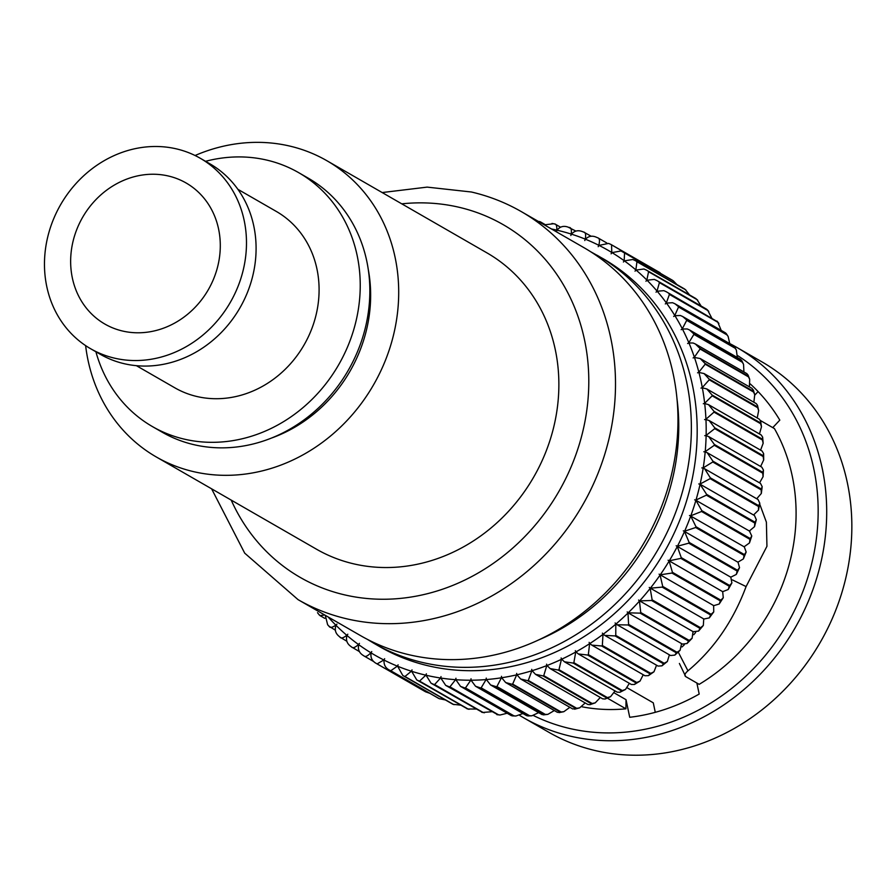 <?xml version="1.0" encoding="UTF-8"?>
<svg xmlns="http://www.w3.org/2000/svg" width="896" height="896" viewBox="0 0 896 896"><rect width="100%" height="100%" fill="white"/><g stroke="black" fill="none" stroke-linecap="round" stroke-linejoin="round"><path stroke-width="1.34" d="M540.299 221.805L539.291 221.536M575.904 231.09L568.075 227.114C563.629 225.512 559.955 226.542 557.054 230.194A7.874 7.011 119.9 0 0 556.506 231.582A7.874 7.011 119.9 0 0 556.797 230.138C557.01 225.87 556.17 223.798 554.288 223.91L555.296 224.168M672.358 280.213A240.117 213.931 -60.1 0 1 672.997 280.638L621.018 250.958L612.002 252.616A7.874 7.011 119.9 0 0 611.117 253.826A7.874 7.011 119.9 0 0 611.778 252.482L611.542 244.798A240.117 213.931 -60.1 0 0 610.87 244.418L608.574 243.41L599.021 245.392A7.874 7.011 119.9 0 0 598.214 246.669A7.874 7.011 119.9 0 0 598.786 245.28C599.928 240.867 599.637 238.403 597.923 237.888A240.117 213.931 -60.1 0 0 597.218 237.574L595.56 236.891C591.685 235.491 588.325 236.275 585.48 239.232A7.874 7.011 119.9 0 0 584.763 240.554A7.874 7.011 119.9 0 0 585.245 239.131C586.074 234.707 585.581 232.355 583.755 232.098A240.117 213.931 -60.1 0 0 583.038 231.829L582.03 231.459C577.875 229.958 574.358 230.854 571.469 234.158A7.874 7.011 119.9 0 0 570.842 235.514A7.874 7.011 119.9 0 0 571.222 234.08C571.738 229.656 571.043 227.438 569.15 227.427L569.554 227.494M583.038 231.829L582.03 231.459M597.218 237.574L597.923 237.888M610.87 244.418L662.491 274.523M683.346 288.59L635.242 260.579L632.822 259.504L624.366 260.859A7.874 7.011 119.9 0 0 623.414 262.013A7.874 7.011 119.9 0 0 624.165 260.702L624.579 252.762A240.117 213.931 -60.1 0 0 623.941 252.336L672.179 280.101M685.866 290.013L684.757 289.162A240.117 213.931 -60.1 0 1 685.362 289.632L689.595 294.963M694.814 298.29L646.341 270.066L643.933 269.002L636.07 270.077A7.874 7.011 119.9 0 0 635.04 271.163A7.874 7.011 119.9 0 0 635.869 269.909L636.944 261.755A240.117 213.931 -60.1 0 0 636.339 261.285M697.738 300.25L696.427 299.085A240.117 213.931 -60.1 0 1 696.998 299.611L701.142 306.062M705.522 308.896L656.678 280.459L654.293 279.406L647.024 280.224A7.874 7.011 119.9 0 0 645.938 281.232A7.874 7.011 119.9 0 0 646.845 280.045L648.57 271.734A240.117 213.931 -60.1 0 0 648.01 271.208M707.034 309.546L707.325 309.949A240.117 213.931 -60.1 0 1 707.84 310.509L711.67 317.878M666.21 291.704L717.371 321.675L666.21 291.704L663.846 290.662L657.182 291.245A7.874 7.011 119.9 0 0 656.04 292.186A7.874 7.011 119.9 0 0 657.014 291.054L659.422 282.632A240.117 213.931 -60.1 0 0 658.896 282.061M725.525 332.886L726.522 334.23L678.104 306.354L674.89 303.733L672.549 302.714L666.501 303.094A7.874 7.011 119.9 0 0 665.302 303.946A7.874 7.011 119.9 0 0 666.355 302.893L669.424 294.414A240.117 213.931 -60.1 0 0 668.942 293.798M682.662 316.512L733.656 345.867L734.742 347.536L686.325 319.659L682.662 316.501L680.355 315.504L674.934 315.706A7.874 7.011 119.9 0 0 673.691 316.478A7.874 7.011 119.9 0 0 674.789 315.493L678.541 307.003A240.117 213.931 -60.1 0 0 678.104 306.354M740.824 359.486L741.978 361.525L693.56 333.648L689.494 329.941L687.232 328.955L682.427 329.022A7.874 7.011 119.9 0 0 681.139 329.694A7.874 7.011 119.9 0 0 682.304 328.787L686.706 320.354A240.117 213.931 -60.1 0 0 686.325 319.659M747.006 373.71L748.205 376.141L699.776 348.253L695.352 343.974L693.123 343.011L688.946 342.955A7.874 7.011 119.9 0 0 687.624 343.538A7.874 7.011 119.9 0 0 688.834 342.72L693.896 334.376A240.117 213.931 -60.1 0 0 693.56 333.648M700.202 358.546L752.147 388.45L753.379 391.283L704.95 363.406L700.202 358.534L694.456 357.459A7.874 7.011 119.9 0 0 693.112 357.941A7.874 7.011 119.9 0 0 694.366 357.202L700.067 349.003A240.117 213.931 -60.1 0 0 699.776 348.253M704.021 373.554L756.258 403.626L757.478 405.272L757.478 406.885L709.05 379.008L704.021 373.554L698.925 372.445A7.874 7.011 119.9 0 0 697.57 372.826A7.874 7.011 119.9 0 0 698.858 372.187L705.186 364.179A240.117 213.931 -60.1 0 0 704.95 363.406M706.798 388.942L759.293 419.171L760.626 421.086L760.48 422.878L712.051 395.002L706.798 388.942L702.352 387.834A7.874 7.011 119.9 0 0 700.974 388.114A7.874 7.011 119.9 0 0 702.296 387.565L709.229 379.803A240.117 213.931 -60.1 0 0 709.05 379.008M708.512 404.634L761.242 434.997L762.675 437.214L762.373 439.174L713.944 411.298L708.512 404.634L704.693 403.558A7.874 7.011 119.9 0 0 703.315 403.738A7.874 7.011 119.9 0 0 704.659 403.29L712.174 395.819A240.117 213.931 -60.1 0 0 712.051 395.002M709.15 420.549L762.082 451.024L763.616 453.578L763.134 455.683L714.717 427.806L709.15 420.549L705.958 419.53A7.874 7.011 119.9 0 0 704.57 419.608A7.874 7.011 119.9 0 0 705.936 419.261L714.011 412.115A240.117 213.931 -60.1 0 0 713.944 411.298M708.714 436.598L761.835 467.174L763.448 470.086L762.787 472.326L714.358 444.45L708.714 436.598L706.115 435.68A7.874 7.011 119.9 0 0 704.749 435.646A7.874 7.011 119.9 0 0 706.126 435.4L714.728 428.635A240.117 213.931 -60.1 0 0 714.717 427.806M707.213 452.704L760.48 483.37L762.182 486.662L761.309 489.026L712.88 461.149L707.213 452.704L705.186 451.909A7.874 7.011 119.9 0 0 703.83 451.774A7.874 7.011 119.9 0 0 705.219 451.629L714.314 445.29A240.117 213.931 -60.1 0 0 714.358 444.45M762.182 486.662L761.331 493.45L761.197 489.866L712.779 461.989L703.214 467.858A7.874 7.011 119.9 0 1 701.837 467.902A7.874 7.011 119.9 0 1 702.845 468.059A7.874 7.011 119.9 0 1 703.17 468.138L704.648 468.776L710.293 477.803L758.71 505.68L759.808 503.227L758.475 510.138L753.682 514.853A7.874 7.011 -60.1 0 1 753.323 514.853M704.648 468.776L758.027 499.509L759.808 503.227M758.475 510.138L758.554 506.52L710.125 478.643L700.134 484.019A7.874 7.011 119.9 0 1 698.768 483.952A7.874 7.011 119.9 0 1 699.272 484.053A7.874 7.011 119.9 0 1 700.078 484.299L706.597 494.346L755.014 522.222L756.325 519.691L754.522 526.658L749.549 530.846A7.874 7.011 -60.1 0 1 748.966 530.813M701.03 484.747L754.499 515.536L756.325 519.691M655.278 712.32L653.285 702.834L627.514 687.994M682.046 646.934L684.398 644.683M693.773 634.715L695.621 632.52M519.747 715.467A213.662 190.366 -60.1 0 0 523.69 717.808L548.834 732.278A213.662 190.366 -60.1 0 0 595.538 750.635A213.662 190.366 -60.1 0 0 833 616.907A213.662 190.366 -60.1 0 0 762.048 361.939L736.904 347.469A213.662 190.366 -60.1 0 0 729.77 343.582M523.69 717.808A213.662 190.366 -60.1 0 0 570.394 736.165A213.662 190.366 -60.1 0 0 807.856 602.437A213.662 190.366 -60.1 0 0 736.904 347.469M533.568 715.59A207.155 184.565 -60.1 0 0 569.654 728.482A207.155 184.565 -60.1 0 0 798.146 602.795A207.155 184.565 -60.1 0 0 737.677 355.634M597.285 255.349A223.832 199.427 -60.1 0 1 671.619 522.458A223.832 199.427 -60.1 0 1 422.856 662.558A223.832 199.427 -60.1 0 1 373.923 643.317L379.747 646.677A223.832 199.427 -60.1 0 0 428.68 665.907A223.832 199.427 -60.1 0 0 677.443 525.818A223.832 199.427 -60.1 0 0 603.109 258.698L590.486 251.63M521.427 211.68A223.832 199.427 -60.1 0 1 595.762 478.789A223.832 199.427 -60.1 0 1 346.998 618.878A223.832 199.427 -60.1 0 1 298.066 599.648L360.528 635.611A223.832 199.427 -60.1 0 0 409.461 654.842A223.832 199.427 -60.1 0 0 658.224 514.752A223.832 199.427 -60.1 0 0 583.89 247.632L521.427 211.68C505.781 202.675 489.104 196.123 471.397 192.002L427.146 187.118L382.166 192.55M85.624 345.621A170.934 152.286 -60.1 0 0 156.296 456.971L316.456 549.181A170.934 152.286 -60.1 0 0 353.819 563.875A170.934 152.286 -60.1 0 0 543.794 456.893A170.934 152.286 -60.1 0 0 487.021 252.918L326.861 160.709A170.934 152.286 -60.1 0 0 289.498 146.014A170.934 152.286 -60.1 0 0 195.07 155.512M156.296 456.971A170.934 152.286 -60.1 0 0 193.659 471.666A170.934 152.286 -60.1 0 0 383.622 364.683A170.934 152.286 -60.1 0 0 326.861 160.709M95.906 351.77A146.507 130.536 -60.1 0 0 152.454 426.597L162.064 432.13A146.507 130.536 -60.1 0 0 194.096 444.718A146.507 130.536 -60.1 0 0 356.922 353.013A146.507 130.536 -60.1 0 0 308.269 178.181L298.659 172.648A146.507 130.536 -60.1 0 0 266.638 160.059A146.507 130.536 -60.1 0 0 205.554 161.314M152.454 426.597A146.507 130.536 -60.1 0 0 184.486 439.186A146.507 130.536 -60.1 0 0 347.312 347.48A146.507 130.536 -60.1 0 0 298.659 172.648M136.371 365.669L174.798 387.8A101.741 90.653 -60.1 0 0 197.03 396.536A101.741 90.653 -60.1 0 0 310.117 332.864A101.741 90.653 -60.1 0 0 276.326 211.445L237.899 189.325M90.653 348.746L100.262 354.278A109.883 97.899 -60.1 0 0 124.275 363.72A109.883 97.899 -60.1 0 0 246.4 294.941A109.883 97.899 -60.1 0 0 209.91 163.822L200.301 158.29A109.883 97.899 -60.1 0 0 176.288 148.848A109.883 97.899 -60.1 0 0 54.163 217.616A109.883 97.899 -60.1 0 0 90.653 348.746A109.883 97.899 -60.1 0 0 114.666 358.187A109.883 97.899 -60.1 0 0 236.79 289.419A109.883 97.899 -60.1 0 0 200.301 158.29M122.662 331.05A81.39 72.52 -60.1 0 0 213.114 280.112A81.39 72.52 -60.1 0 0 186.088 182.974A81.39 72.52 -60.1 0 0 168.291 175.986A81.39 72.52 -60.1 0 0 77.829 226.923A81.39 72.52 -60.1 0 0 104.866 324.061A81.39 72.52 -60.1 0 0 122.662 331.05M553.381 223.765L544.309 224.851M591.248 236.298L583.755 232.098M606.782 242.962L598.058 237.944M611.632 244.843L660.072 272.731M673.243 280.795L676.917 284.57M717.371 321.675A240.117 213.931 -60.1 0 1 717.853 322.291L721.213 330.411M726.522 334.23A240.117 213.931 -60.1 0 1 726.958 334.88L728.123 336.403L729.758 343.627M734.742 347.536A240.117 213.931 -60.1 0 1 735.134 348.23L736.355 350.045L737.318 357.358M741.978 361.525A240.117 213.931 -60.1 0 1 742.314 362.253L743.546 364.37L743.904 371.582M748.205 376.141A240.117 213.931 -60.1 0 1 748.485 376.88L749.683 379.288L749.448 386.344M753.379 391.283A240.117 213.931 -60.1 0 1 753.603 392.056L754.734 394.722L753.95 401.565M757.478 406.885A240.117 213.931 -60.1 0 1 757.646 407.68L758.666 410.592L757.366 417.189M760.48 422.878A240.117 213.931 -60.1 0 1 760.603 423.696L761.477 426.798L759.696 433.126M762.373 439.174A240.117 213.931 -60.1 0 1 762.429 440.003L763.157 443.285L760.917 449.288M763.134 455.683A240.117 213.931 -60.1 0 1 763.146 456.523L763.683 459.939L761.04 465.606M762.787 472.326A240.117 213.931 -60.1 0 1 762.731 473.166L763.078 476.694L760.043 482.003M761.342 493.45L756.762 498.691A7.874 7.011 -60.1 0 1 756.627 498.702M739.525 567.694L736.299 574.437L737.162 571.054A240.117 213.931 -60.1 0 0 737.531 570.282L739.525 567.694L738.046 562.296A7.874 7.011 119.9 0 0 737.632 562.038L684.085 531.205A7.874 7.011 119.9 0 0 683.312 530.835A7.874 7.011 119.9 0 0 684.611 531.205L695.654 527.52A240.117 213.931 -60.1 0 0 695.979 526.725L690.726 516.04A7.874 7.011 119.9 0 0 689.483 515.502A7.874 7.011 119.9 0 0 690.816 515.771L701.546 511.493A240.117 213.931 -60.1 0 0 701.814 510.675L695.912 500.293A7.874 7.011 119.9 0 0 694.646 499.845A7.874 7.011 119.9 0 0 695.99 500.013L706.384 495.174A240.117 213.931 -60.1 0 0 706.597 494.346M755.014 522.222A240.117 213.931 -60.1 0 1 754.802 523.051L754.522 526.658M749.459 531.115L751.778 535.987L750.243 538.552L701.814 510.675M750.243 538.552A240.117 213.931 -60.1 0 1 749.974 539.37L749.482 542.931L744.363 546.605A7.874 7.011 -60.1 0 1 743.579 546.482M744.262 546.874L690.715 516.04A233.61 208.13 -60.1 0 1 684.611 531.205M744.274 546.874L746.166 552.014L744.397 554.602L695.979 526.725M744.397 554.602A240.117 213.931 -60.1 0 1 744.083 555.397L743.4 558.891L738.158 562.038A7.874 7.011 -60.1 0 1 737.195 561.792M729.714 576.598A7.874 7.011 119.9 0 1 730.027 576.766L676.48 545.933A7.874 7.011 119.9 0 0 676.166 545.765A7.874 7.011 119.9 0 0 677.421 546.246L688.744 543.178A240.117 213.931 -60.1 0 0 689.114 542.394L684.499 531.474A7.874 7.011 119.9 0 0 684.085 531.205M736.299 574.437L730.979 577.069A7.874 7.011 -60.1 0 1 729.848 576.666M668.349 560.381L721.627 591.058A7.874 7.011 -60.1 0 0 721.762 591.136L668.214 560.302A7.874 7.011 119.9 0 0 669.29 560.795L680.826 558.376A240.117 213.931 -60.1 0 0 681.251 557.626L677.298 546.493A7.874 7.011 119.9 0 0 676.48 545.933M730.027 576.766A7.874 7.011 119.9 0 1 730.845 577.326L731.886 582.96L729.669 585.502L681.251 557.626M729.669 585.502A240.117 213.931 -60.1 0 1 729.254 586.253L728.224 589.501L722.837 591.629A7.874 7.011 -60.1 0 1 721.762 591.136M712.645 604.968A7.874 7.011 -60.1 0 0 713.194 605.326L659.646 574.493A7.874 7.011 119.9 0 0 660.251 574.806L671.966 573.048A240.117 213.931 -60.1 0 0 672.437 572.32L669.144 561.042A7.874 7.011 119.9 0 0 668.08 560.235A7.874 7.011 119.9 0 0 668.214 560.302M721.683 591.091A7.874 7.011 119.9 0 1 722.691 591.875L723.274 597.722L720.854 600.197L672.437 572.32M720.854 600.197A240.117 213.931 -60.1 0 1 720.395 600.925L719.208 604.016L713.798 605.64A7.874 7.011 -60.1 0 1 713.194 605.326M712.858 605.136A7.874 7.011 119.9 0 1 713.642 605.875L713.742 611.912L711.133 614.298A240.117 213.931 -60.1 0 1 710.618 614.992L709.318 617.893L703.898 619.024A7.874 7.011 -60.1 0 1 703.741 618.934L650.194 588.101A7.874 7.011 119.9 0 0 650.35 588.19L662.2 587.115A240.117 213.931 -60.1 0 0 662.715 586.421L660.094 575.042A7.874 7.011 119.9 0 0 659.098 574.146A7.874 7.011 119.9 0 0 659.646 574.493M346.819 641.234L339.976 637.123C341.006 638.68 343.28 638.075 346.797 635.298A7.874 7.011 119.9 0 0 347.816 634.211A7.874 7.011 119.9 0 0 346.998 635.466C345.666 640.102 347.01 643.798 351.053 646.565A240.117 213.931 -60.1 0 0 351.658 647.046C352.856 648.402 355.13 647.562 358.49 644.515A7.874 7.011 119.9 0 0 359.442 643.362A7.874 7.011 119.9 0 0 358.702 644.672C357.661 649.387 359.229 653.016 363.418 655.57A240.117 213.931 -60.1 0 0 364.056 655.995C365.411 657.138 367.674 656.051 370.866 652.758A7.874 7.011 119.9 0 0 371.739 651.549A7.874 7.011 119.9 0 0 371.078 652.893C370.339 657.675 372.131 661.226 376.443 663.533A240.117 213.931 -60.1 0 0 377.115 663.902L383.846 659.982A7.874 7.011 119.9 0 0 384.653 658.706A7.874 7.011 119.9 0 0 384.07 660.094C383.645 664.91 385.638 668.36 390.074 670.432A240.117 213.931 -60.1 0 0 390.768 670.757L397.376 666.142A7.874 7.011 119.9 0 0 398.104 664.821A7.874 7.011 119.9 0 0 397.622 666.243L402.819 675.528L404.23 676.234A240.117 213.931 -60.1 0 0 404.947 676.491L411.398 671.216A7.874 7.011 119.9 0 0 412.026 669.861A7.874 7.011 119.9 0 0 411.634 671.294L416.752 679.93L418.846 680.904A240.117 213.931 -60.1 0 0 419.586 681.106L425.813 675.181A7.874 7.011 119.9 0 0 426.362 673.792A7.874 7.011 119.9 0 0 426.059 675.237L431.077 683.222L433.843 684.41A240.117 213.931 -60.1 0 0 434.605 684.555L440.574 678.014A7.874 7.011 119.9 0 0 441.022 676.592A7.874 7.011 119.9 0 0 440.821 678.048L445.693 685.373L449.142 686.75A240.117 213.931 -60.1 0 0 449.926 686.84L455.582 679.694A7.874 7.011 119.9 0 0 455.941 678.25A7.874 7.011 119.9 0 0 455.84 679.706L460.533 686.392L464.677 687.904A240.117 213.931 -60.1 0 0 465.461 687.926L470.781 680.221A7.874 7.011 119.9 0 0 471.038 678.765A7.874 7.011 119.9 0 0 471.038 680.21L475.53 686.246L480.357 687.87A240.117 213.931 -60.1 0 0 481.152 687.837L486.08 679.582A7.874 7.011 119.9 0 0 486.248 678.115A7.874 7.011 119.9 0 0 486.349 679.56L490.605 684.97L496.115 686.638A240.117 213.931 -60.1 0 0 496.91 686.549L501.413 677.79A7.874 7.011 119.9 0 0 501.48 676.323A7.874 7.011 119.9 0 0 501.67 677.746L505.669 682.539L511.851 684.23A240.117 213.931 -60.1 0 0 512.646 684.074L516.69 674.845A7.874 7.011 119.9 0 0 516.656 673.4A7.874 7.011 119.9 0 0 516.947 674.789L520.654 678.989L527.509 680.635A240.117 213.931 -60.1 0 0 528.293 680.434L531.843 670.779A7.874 7.011 119.9 0 0 531.709 669.346A7.874 7.011 119.9 0 0 532.101 670.701L535.494 674.33L542.987 675.898A240.117 213.931 -60.1 0 0 543.76 675.629L546.784 665.594A7.874 7.011 119.9 0 0 546.56 664.182A7.874 7.011 119.9 0 0 547.042 665.504L550.099 668.573L558.219 670.029A240.117 213.931 -60.1 0 0 558.97 669.704L561.445 659.333A7.874 7.011 119.9 0 0 561.12 657.955A7.874 7.011 119.9 0 0 561.691 659.21L564.402 661.774L573.115 663.062A240.117 213.931 -60.1 0 0 573.854 662.682L575.747 652.008A7.874 7.011 119.9 0 0 575.333 650.664A7.874 7.011 119.9 0 0 575.994 651.874L578.323 653.946L587.619 655.032A240.117 213.931 -60.1 0 0 588.336 654.595L589.624 643.675A7.874 7.011 119.9 0 0 589.109 642.376A7.874 7.011 119.9 0 0 589.859 643.518L591.808 645.131L601.642 645.971A240.117 213.931 -60.1 0 0 602.336 645.49L602.997 634.368A7.874 7.011 119.9 0 0 602.392 633.125A7.874 7.011 119.9 0 0 603.221 634.2L604.766 635.387L615.115 635.936A240.117 213.931 -60.1 0 0 615.776 635.41L615.81 624.131A7.874 7.011 119.9 0 0 615.115 622.944A7.874 7.011 119.9 0 0 616.022 623.952L617.154 624.758L627.973 624.971A240.117 213.931 -60.1 0 0 628.6 624.4L627.984 613.021A7.874 7.011 119.9 0 0 627.211 611.901A7.874 7.011 119.9 0 0 628.186 612.819L640.147 613.144A240.117 213.931 -60.1 0 0 640.741 612.528L639.453 601.093A7.874 7.011 119.9 0 0 638.602 600.04A7.874 7.011 119.9 0 0 639.643 600.88L651.571 600.499A240.117 213.931 -60.1 0 0 652.131 599.85L650.182 588.414A7.874 7.011 119.9 0 0 649.253 587.44A7.874 7.011 119.9 0 0 650.194 588.101M703.158 618.587A7.874 7.011 119.9 0 1 703.73 619.248L703.326 625.464L700.549 627.726L652.131 599.85M700.549 627.726A240.117 213.931 -60.1 0 1 700 628.376L698.578 631.086L693.19 631.714M692.619 631.389A7.874 7.011 119.9 0 1 693 631.926L692.093 638.288L689.158 640.405L640.741 612.528M689.158 640.405A240.117 213.931 -60.1 0 1 688.565 641.021L687.064 643.507L682.382 644.09L628.88 613.29M681.296 643.462A7.874 7.011 119.9 0 1 681.531 643.854L680.075 650.328L677.018 652.277L628.6 624.4M677.018 652.277A240.117 213.931 -60.1 0 1 676.39 652.848L674.834 655.11L670.578 655.514M669.256 654.752A7.874 7.011 119.9 0 1 669.357 654.954L667.341 661.517L664.194 663.286L615.776 635.41M664.194 663.286A240.117 213.931 -60.1 0 1 663.533 663.813L661.942 665.84L658.09 666.086M656.555 665.202L653.957 671.81L650.754 673.366L602.336 645.49M650.754 673.366A240.117 213.931 -60.1 0 1 650.059 673.848L648.458 675.64L644.986 675.752L591.808 645.131M643.238 674.744L639.99 681.128L636.754 682.472L588.336 654.595M636.754 682.472A240.117 213.931 -60.1 0 1 636.037 682.909L634.446 684.466L631.333 684.466L578.323 653.946M629.373 683.334L625.498 689.45L622.283 690.558L573.854 662.682M622.283 690.558A240.117 213.931 -60.1 0 1 621.544 690.939L619.976 692.272L617.21 692.171L564.402 661.774M615.037 690.928L610.557 696.696L607.398 697.581L558.97 669.704M607.398 697.581A240.117 213.931 -60.1 0 1 606.637 697.906L605.136 699.026L602.683 698.846L550.099 668.573M600.298 697.48L595.246 702.845L592.178 703.506L543.76 675.629M592.178 703.506A240.117 213.931 -60.1 0 1 591.405 703.774L589.982 704.682L587.832 704.458L535.494 674.33M585.211 702.946L579.645 707.862L576.71 708.31L528.293 680.434M576.71 708.31A240.117 213.931 -60.1 0 1 575.926 708.512L572.723 708.96L520.654 678.989M569.856 707.314L563.819 711.704L561.064 711.95L512.646 684.074M561.064 711.95A240.117 213.931 -60.1 0 1 560.28 712.107L557.435 712.342L505.669 682.539M554.31 710.55L547.87 714.358L545.328 714.426L496.91 686.549M545.328 714.426A240.117 213.931 -60.1 0 1 544.533 714.515L542.058 714.594L490.605 684.97M538.642 712.622L531.866 715.803L529.581 715.714L481.152 687.837M529.581 715.714A240.117 213.931 -60.1 0 1 528.786 715.747L526.658 715.68L475.53 686.246M522.906 713.518L515.906 716.016L513.89 715.803L465.461 687.926M513.89 715.803A240.117 213.931 -60.1 0 1 513.106 715.781L511.314 715.624L460.533 686.381M507.17 713.238L500.058 715.008L498.344 714.717L449.926 686.84M498.344 714.717A240.117 213.931 -60.1 0 1 497.571 714.627L445.693 685.373M491.501 711.749L483.022 712.432L434.605 684.555M483.022 712.432A240.117 213.931 -60.1 0 1 482.261 712.286L431.077 683.222M475.944 709.05L468.014 708.982L419.586 681.106M468.014 708.982A240.117 213.931 -60.1 0 1 467.264 708.781L416.752 679.93M460.51 705.118L453.376 704.368L404.947 676.491M453.376 704.368A240.117 213.931 -60.1 0 1 452.648 704.11L402.819 675.528M389.323 670.029L438.491 698.309L389.323 670.029M445.166 699.91L439.197 698.634L390.768 670.757M376.331 663.477L424.861 691.41L376.331 663.477M429.632 693.246L425.6 691.824L377.115 663.902M364.056 655.995L373.912 661.685M364.134 656.051L363.418 655.57M351.658 647.046L359.498 651.638M351.826 647.192L351.053 646.565M335.272 630.146L329.09 626.259C329.941 628.018 332.192 627.648 335.843 625.15A7.874 7.011 119.9 0 0 336.93 624.142A7.874 7.011 119.9 0 0 336.022 625.341C334.41 629.866 335.541 633.618 339.416 636.597L340.222 637.381M325.282 615.317L327.645 624.77L328.563 625.688M319.043 614.522L319.928 615.563L323.949 615.138M271.41 438.088A140.403 125.093 -60.1 0 0 368.323 269.752M582.086 706.821A183.142 163.173 -60.1 0 0 625.923 708.826L607.298 698.107M760.491 420.56L774.435 428.59A183.142 163.173 -60.1 0 1 699.16 684.354L685.731 676.614C684.118 675.438 684.858 673.512 687.949 670.835C713.832 649.174 733.208 621.096 746.088 586.578L766.942 546.302L766.394 522.144L759.662 504M685.731 676.614L679.392 663.466M696.864 683.032L699.194 694.053A192.27 171.304 119.9 0 1 629.72 717.282L626.024 699.686L625.923 708.826M750.266 383.936A192.27 171.304 119.9 0 1 779.811 420.134L772.755 427.627M754.824 395.058L758.106 391.574M732.458 579.914L746.088 586.578M626.024 699.686L614.544 693.078M231.202 500.102A203.493 181.294 -60.1 0 0 344.691 594.888A203.493 181.294 -60.1 0 0 579.891 442.4A203.493 181.294 -60.1 0 0 458.786 207.211A203.493 181.294 -60.1 0 0 401.778 203.84M556.797 230.138A233.61 208.13 -60.1 0 0 551.499 228.984M571.222 234.08A233.61 208.13 -60.1 0 0 557.054 230.194M585.245 239.131A233.61 208.13 -60.1 0 0 571.469 234.158M598.786 245.28A233.61 208.13 -60.1 0 0 585.48 239.232M611.778 252.482A233.61 208.13 -60.1 0 0 599.021 245.392M624.165 260.702A233.61 208.13 -60.1 0 0 612.002 252.616M672.997 280.638L624.579 252.762M635.869 269.909A233.61 208.13 -60.1 0 0 624.366 260.859M685.362 289.632L636.944 261.755M646.845 280.045A233.61 208.13 -60.1 0 0 636.07 270.077M696.998 299.611L648.57 271.734M657.014 291.054A233.61 208.13 -60.1 0 0 647.024 280.224M707.84 310.509L659.422 282.632M666.355 302.893A233.61 208.13 -60.1 0 0 657.182 291.245M717.853 322.291L669.424 294.414M674.789 315.493A233.61 208.13 -60.1 0 0 666.501 303.094M726.958 334.88L678.541 307.003M682.304 328.787A233.61 208.13 -60.1 0 0 674.934 315.706M735.134 348.23L686.706 320.354M688.834 342.72A233.61 208.13 -60.1 0 0 682.427 329.022M742.314 362.253L693.896 334.376M694.366 357.202A233.61 208.13 -60.1 0 0 688.946 342.955M748.485 376.88L700.067 349.003M698.858 372.187A233.61 208.13 -60.1 0 0 694.456 357.459M753.603 392.056L705.186 364.179M702.296 387.565A233.61 208.13 -60.1 0 0 698.925 372.445M757.646 407.68L709.229 379.803M704.659 403.29A233.61 208.13 -60.1 0 0 702.352 387.834M760.603 423.696L712.174 395.819M705.936 419.261A233.61 208.13 -60.1 0 0 704.693 403.558M762.429 440.003L714.011 412.115M706.126 435.4A233.61 208.13 -60.1 0 0 705.958 419.53M763.146 456.523L714.728 428.635M705.219 451.629A233.61 208.13 -60.1 0 0 706.115 435.68M762.731 473.166L714.314 445.29M712.779 461.989A240.117 213.931 -60.1 0 0 712.88 461.149M703.214 467.858A233.61 208.13 -60.1 0 0 705.186 451.909M761.197 489.866A240.117 213.931 -60.1 0 0 761.309 489.026M710.125 478.643A240.117 213.931 -60.1 0 0 710.293 477.803M700.134 484.019A233.61 208.13 -60.1 0 0 703.17 468.138M758.554 506.52A240.117 213.931 -60.1 0 0 758.71 505.68M695.99 500.013A233.61 208.13 -60.1 0 0 700.078 484.299M754.802 523.051L706.384 495.174M690.816 515.771A233.61 208.13 -60.1 0 0 695.912 500.293M749.974 539.37L701.546 511.493M744.083 555.397L695.654 527.52M677.421 546.246A233.61 208.13 -60.1 0 0 684.499 531.474M737.531 570.282L689.114 542.394M737.162 571.054L688.744 543.178M669.29 560.795A233.61 208.13 -60.1 0 0 677.298 546.493M729.254 586.253L680.826 558.376M660.251 574.806A233.61 208.13 -60.1 0 0 669.144 561.042M720.395 600.925L671.966 573.048M650.35 588.19A233.61 208.13 -60.1 0 0 660.094 575.042M711.133 614.298L662.715 586.421M710.618 614.992L662.2 587.115M639.643 600.88A233.61 208.13 -60.1 0 0 650.182 588.414M700 628.376L651.571 600.499M628.186 612.819A233.61 208.13 -60.1 0 0 639.453 601.093M688.565 641.021L640.147 613.144M616.022 623.952A233.61 208.13 -60.1 0 0 627.984 613.021M676.39 652.848L627.973 624.971M603.221 634.2A233.61 208.13 -60.1 0 0 615.81 624.131M663.533 663.813L615.115 635.936M589.859 643.518A233.61 208.13 -60.1 0 0 602.997 634.368M650.059 673.848L601.642 645.971M575.994 651.874A233.61 208.13 -60.1 0 0 589.624 643.675M636.037 682.909L587.619 655.032M561.691 659.21A233.61 208.13 -60.1 0 0 575.747 652.008M621.544 690.939L573.115 663.062M547.042 665.504A233.61 208.13 -60.1 0 0 561.445 659.333M606.637 697.906L558.219 670.029M532.101 670.701A233.61 208.13 -60.1 0 0 546.784 665.594M591.405 703.774L542.987 675.898M516.947 674.789A233.61 208.13 -60.1 0 0 531.843 670.779M575.926 708.512L527.509 680.635M501.67 677.746A233.61 208.13 -60.1 0 0 516.69 674.845M560.28 712.107L511.851 684.23M486.349 679.56A233.61 208.13 -60.1 0 0 501.413 677.79M544.533 714.515L496.115 686.638M471.038 680.21A233.61 208.13 -60.1 0 0 486.08 679.582M528.786 715.747L480.357 687.87M455.84 679.706A233.61 208.13 -60.1 0 0 470.781 680.221M513.106 715.781L464.677 687.904M440.821 678.048A233.61 208.13 -60.1 0 0 455.582 679.694M497.571 714.627L449.142 686.75M426.059 675.237A233.61 208.13 -60.1 0 0 440.574 678.014M482.261 712.286L433.843 684.41M411.634 671.294A233.61 208.13 -60.1 0 0 425.813 675.181M467.264 708.781L418.846 680.904M397.622 666.243A233.61 208.13 -60.1 0 0 411.398 671.216M452.648 704.11L404.23 676.234M384.07 660.094A233.61 208.13 -60.1 0 0 397.376 666.142M438.491 698.309A240.117 213.931 -60.1 0 0 439.197 698.634M371.078 652.893A233.61 208.13 -60.1 0 0 383.846 659.982M424.861 691.41A240.117 213.931 -60.1 0 0 425.533 691.779M358.702 644.672A233.61 208.13 -60.1 0 0 370.866 652.758M346.998 635.466A233.61 208.13 -60.1 0 0 358.49 644.515M336.022 625.341A233.61 208.13 -60.1 0 0 346.797 635.298M328.138 616.963A233.61 208.13 -60.1 0 0 335.843 625.15M538.272 640.102A214.222 190.859 -60.1 0 0 677.029 399.09M678.227 652.042L687.949 670.835M544.902 224.459L540.411 221.861M560.47 227.158L555.397 224.235M684.365 288.859L635.242 260.579M695.856 298.57L646.341 270.066M706.574 309.187L656.678 280.459M725.525 332.898L674.89 303.744M740.824 359.498L689.483 329.941M747.006 373.722L695.341 343.974M373.923 643.317L367.293 639.307M298.066 599.648L244.709 553.157L211.602 488.813M538.339 221.413L539.538 221.547M552.003 223.44L554.691 223.955M582.322 231.549L584.024 232.165M707.022 309.546L708.77 311.427M717.046 321.126L718.917 323.501M726.197 333.514L728.123 336.403M734.44 346.651L736.355 350.045M741.72 360.461L743.546 364.37M748.003 374.886L749.683 379.288M753.267 389.838L754.734 394.722M757.478 405.272L758.666 410.592M760.626 421.086L761.477 426.798M762.664 437.214L763.146 443.285M763.616 453.578L763.683 459.939M763.448 470.086L763.078 476.694M751.778 535.987L749.482 542.931M746.166 552.014L743.4 558.891M731.875 582.96L728.224 589.501M723.274 597.722L719.208 604.005M713.742 611.912L709.307 617.893M703.326 625.453L698.578 631.075M692.093 638.288L687.064 643.507M680.075 650.328L674.834 655.11M667.341 661.517L661.942 665.84M653.957 671.81L648.458 675.64M639.99 681.128L634.446 684.466M625.498 689.438L619.976 692.272M610.557 696.696L605.136 699.014M595.246 702.845L589.971 704.682M579.645 707.862L574.594 709.218M563.819 711.704L559.048 712.622M547.87 714.358L543.424 714.885M531.866 715.803L527.811 715.971M515.906 716.016L512.266 715.893M500.058 715.008L496.877 714.65M484.411 712.768L481.712 712.253M469.067 709.307L466.861 708.714M454.093 704.648L452.379 704.032M439.578 698.813L438.357 698.253M425.6 691.824L424.85 691.398M329.381 626.662L327.645 624.77M319.368 615.07L317.498 612.696M324.733 618.33L319.928 615.552M658.078 666.086L604.766 635.387M670.566 655.514L617.154 624.758M693.459 631.87L639.923 601.048M749.907 531.35L696.382 500.528"/></g></svg>
